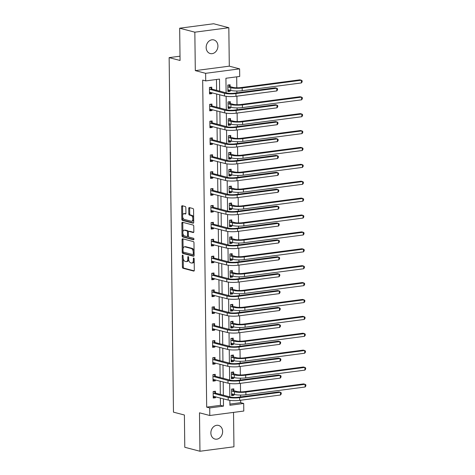<?xml version="1.0" encoding="UTF-8"?>
<svg xmlns="http://www.w3.org/2000/svg" width="475" height="475" viewBox="0 0 475 475"><rect width="100%" height="100%" fill="white"/><g stroke="black" fill="none" stroke-linecap="round" stroke-linejoin="round"><path stroke-width="0.71" d="M182.661 255.128A0.754 0.41 -97.5 0 0 182.572 255.123A0.754 0.41 -97.5 0 0 182.257 255.764L182.394 267.057A1.081 0.582 -97.5 0 0 183.006 268.274L193.723 271.082A1.081 0.582 -97.5 0 0 193.853 271.088A1.081 0.582 -97.5 0 0 194.305 270.174L194.168 258.881A0.754 0.41 -97.5 0 0 193.741 258.026A0.754 0.41 -97.5 0 0 193.652 258.02A0.754 0.41 -97.5 0 0 193.337 258.661L193.355 260.128A3.456 1.87 -97.5 0 1 191.894 263.055A3.456 1.87 -97.5 0 1 191.49 263.025L190.594 262.794A3.456 1.87 -97.5 0 1 188.646 258.893L188.628 257.432A0.754 0.41 -97.5 0 0 188.201 256.577A0.754 0.41 -97.5 0 0 188.112 256.571A0.754 0.41 -97.5 0 0 187.797 257.212L187.815 258.673A3.456 1.87 -97.5 0 1 186.354 261.606A3.456 1.87 -97.5 0 1 185.951 261.577L185.054 261.345A3.456 1.87 -97.5 0 1 183.107 257.444L183.089 255.983A0.754 0.41 -97.5 0 0 182.661 255.128M206.156 47.506A7.048 5.789 104.7 0 0 210.253 53.55A7.048 5.789 104.7 0 0 217.918 45.962A7.048 5.789 104.7 0 0 213.821 39.918A7.048 5.789 104.7 0 0 206.156 47.506M210.87 433.01A7.048 5.789 104.7 0 0 214.961 439.054A7.048 5.789 104.7 0 0 222.627 431.466A7.048 5.789 104.7 0 0 218.53 425.416A7.048 5.789 104.7 0 0 210.87 433.01M185.856 207.729A1.081 0.582 -97.5 0 0 185.244 206.512L182.24 205.723A1.081 0.582 -97.5 0 0 182.109 205.717A1.081 0.582 -97.5 0 0 181.658 206.631L181.806 219.171A1.081 0.582 -97.5 0 0 182.418 220.394L193.141 223.197A1.081 0.582 -97.5 0 0 193.266 223.208A1.081 0.582 -97.5 0 0 193.723 222.294L193.568 209.748A1.081 0.582 -97.5 0 0 192.957 208.531L189.329 207.581A1.081 0.582 -97.5 0 0 189.198 207.569A1.081 0.582 -97.5 0 0 188.741 208.483L188.807 213.851A1.081 0.582 -97.5 0 0 189.418 215.074L191.217 215.543A2.892 1.562 -97.5 0 1 192.832 218.494A2.892 1.562 -97.5 0 1 191.633 221.255A2.892 1.562 -97.5 0 1 191.288 221.231L184.229 219.385A2.892 1.562 -97.5 0 1 182.614 216.434A2.892 1.562 -97.5 0 1 183.819 213.673A2.892 1.562 -97.5 0 1 184.163 213.697L185.339 214.005A1.081 0.582 -97.5 0 0 185.464 214.011A1.081 0.582 -97.5 0 0 185.921 213.097L185.856 207.729M179.669 28.209L213.661 23.75L228.825 27.722L194.839 32.181L179.669 28.209L180.061 60.479L169.142 57.618L173.47 412.152L184.395 415.008L184.787 447.278L199.957 451.25L199.488 412.811L209.802 415.506L209.713 407.93L206.678 407.134L202.683 80.109L205.717 80.904L205.622 73.322L239.614 68.863L239.709 76.445L225.928 78.25L226.106 92.815M194.839 32.181L195.308 70.621L205.622 73.322M182.643 238.783A1.081 0.582 -97.5 0 0 182.513 238.771A1.081 0.582 -97.5 0 0 182.062 239.685L182.216 252.231A1.081 0.582 -97.5 0 0 182.822 253.448L193.545 256.257A1.081 0.582 -97.5 0 0 193.669 256.262A1.081 0.582 -97.5 0 0 194.127 255.348L193.972 242.808A1.081 0.582 -97.5 0 0 193.361 241.585L182.643 238.783M182.008 235.701L181.86 223.161A1.081 0.582 -97.5 0 1 182.311 222.241A1.081 0.582 -97.5 0 1 182.442 222.252L193.159 225.061A1.081 0.582 -97.5 0 1 193.77 226.278L193.836 231.646A1.081 0.582 -97.5 0 1 193.378 232.56A1.081 0.582 -97.5 0 1 193.254 232.554L188.908 231.414A1.081 0.582 -97.5 0 0 188.777 231.402A1.081 0.582 -97.5 0 0 188.32 232.322L188.367 235.879A1.081 0.582 -97.5 0 0 188.973 237.102L193.503 238.284A0.754 0.41 -97.5 0 1 193.925 239.056A0.754 0.41 -97.5 0 1 193.61 239.78A0.754 0.41 -97.5 0 1 193.521 239.774L182.62 236.918A1.081 0.582 -97.5 0 1 182.008 235.701L182.928 235.582L182.905 233.445M199.957 451.25L233.949 446.791L233.528 412.395M180.007 56.193L169.142 57.618M206.678 407.134L220.453 405.329L220.364 398.008M220.323 394.398L220.162 381.116M220.115 377.506L219.955 364.224M219.907 360.608L219.747 347.332M219.705 343.716L219.539 330.44M219.498 326.824L219.337 313.548M219.29 309.932L219.129 296.655M219.082 293.039L218.922 279.757M218.88 276.147L218.714 262.865M218.672 259.255L218.512 245.973M218.464 242.363L218.304 229.081M218.257 225.471L218.096 212.188M218.055 208.578L217.888 195.296M217.847 191.686L217.687 178.404M217.639 174.788L217.479 161.512M217.431 157.896L217.271 144.62M217.229 141.004L217.063 127.728M217.022 124.112L216.855 110.835M216.814 107.219L216.653 93.943M216.606 90.327L216.475 79.491M215.472 392.991L215.454 391.234L213.156 391.537L213.233 398.032L215.531 397.729L215.519 396.738M215.27 376.099L215.246 374.342L212.948 374.638L213.032 381.14L215.323 380.837L215.312 379.846M215.062 359.207L215.038 357.449L212.747 357.746L212.824 364.248L215.122 363.945L215.11 362.953M214.854 342.315L214.837 340.557L212.539 340.854L212.616 347.356L214.914 347.053L214.902 346.061M214.647 325.417L214.629 323.659L212.331 323.962L212.408 330.457L214.706 330.161L214.694 329.169M214.445 308.524L214.421 306.767L212.123 307.07L212.206 313.565L214.498 313.268L214.486 312.277M214.237 291.632L214.213 289.875L211.915 290.178L211.998 296.673L214.296 296.376L214.284 295.385M214.029 274.74L214.011 272.983L211.713 273.285L211.791 279.781L214.088 279.478L214.077 278.493M213.821 257.848L213.803 256.09L211.506 256.393L211.583 262.889L213.881 262.586L213.869 261.6M213.619 240.956L213.596 239.198L211.298 239.501L211.381 245.997L213.673 245.694L213.661 244.708M213.412 224.063L213.388 222.306L211.09 222.609L211.173 229.104L213.471 228.802L213.459 227.816M213.204 207.171L213.18 205.414L210.888 205.717L210.965 212.212L213.263 211.909L213.251 210.918M212.996 190.279L212.978 188.522L210.68 188.818L210.757 195.32L213.055 195.017L213.043 194.026M212.794 173.387L212.77 171.629L210.473 171.926L210.556 178.428L212.848 178.125L212.836 177.133M212.586 156.495L212.562 154.737L210.265 155.034L210.348 161.536L212.646 161.233L212.634 160.241M212.378 139.597L212.355 137.839L210.063 138.142L210.14 144.637L212.438 144.341L212.426 143.349M212.171 122.704L212.153 120.947L209.855 121.25L209.932 127.745L212.23 127.448L212.218 126.457M211.969 105.812L211.945 104.055L209.647 104.357L209.724 110.853L212.022 110.556L212.01 109.565M211.761 88.92L211.737 87.163L209.439 87.465L209.523 93.961L211.82 93.658L211.803 92.673M229.906 404.088L240.665 402.675L240.635 400.235M240.599 396.934L240.576 395.075M240.534 391.863L240.433 383.343M240.392 380.036L240.368 378.183M240.326 374.971L240.225 366.451M240.184 363.143L240.16 361.291M240.124 358.079L240.018 349.553M239.976 346.251L239.958 344.399M239.917 341.187L239.81 332.66M239.774 329.359L239.75 327.501M239.709 324.294L239.608 315.768M239.566 312.467L239.542 310.608M239.501 307.402L239.4 298.876M239.358 295.575L239.335 293.716M239.299 290.51L239.192 281.984M239.151 278.683L239.127 276.824M239.091 273.618L238.984 265.092M238.949 261.79L238.925 259.932M238.883 256.726L238.783 248.199M238.741 244.898L238.717 243.04M238.676 239.833L238.575 231.307M238.533 228.006L238.509 226.148M238.474 222.941L238.367 214.415M238.325 211.114L238.302 209.255M238.266 206.049L238.159 197.523M238.123 194.216L238.1 192.363M238.058 189.151L237.957 180.631M237.916 177.323L237.892 175.471M237.85 172.259L237.749 163.732M237.708 160.431L237.684 158.579M237.648 155.367L237.542 146.84M237.5 143.539L237.476 141.681M237.441 138.474L237.334 129.948M237.292 126.647L237.274 124.788M237.233 121.582L237.132 113.056M237.09 109.755L237.067 107.896M237.025 104.69L236.924 96.164M236.882 92.862L236.859 91.004M236.823 87.798L236.687 76.837M233.848 390.581L233.825 388.823L231.533 389.126L231.61 395.622L233.908 395.319L233.896 394.327M233.641 373.688L233.623 371.931L231.325 372.228L231.402 378.729L233.7 378.427L233.688 377.435M233.433 356.796L233.415 355.039L231.117 355.336L231.194 361.837L233.492 361.534L233.48 360.543M233.231 339.904L233.207 338.147L230.909 338.443L230.993 344.945L233.284 344.642L233.273 343.651M233.023 323.012L232.999 321.248L230.708 321.551L230.785 328.047L233.083 327.75L233.071 326.758M232.815 306.114L232.797 304.356L230.5 304.659L230.577 311.155L232.875 310.858L232.863 309.866M232.607 289.222L232.59 287.464L230.292 287.767L230.369 294.262L232.667 293.966L232.655 292.974M232.406 272.329L232.382 270.572L230.084 270.875L230.167 277.37L232.459 277.067L232.447 276.082M232.198 255.437L232.174 253.68L229.876 253.982L229.959 260.478L232.257 260.175L232.245 259.19M231.99 238.545L231.972 236.787L229.674 237.09L229.752 243.586L232.049 243.283L232.037 242.297M231.782 221.653L231.764 219.895L229.467 220.198L229.544 226.694L231.842 226.391L231.83 225.405M231.58 204.761L231.557 203.003L229.259 203.306L229.342 209.802L231.634 209.499L231.622 208.507M231.373 187.868L231.349 186.111L229.051 186.414L229.134 192.909L231.432 192.607L231.42 191.615M231.165 170.976L231.141 169.219L228.849 169.516L228.926 176.017L231.224 175.714L231.212 174.723M230.957 154.084L230.939 152.327L228.641 152.623L228.718 159.125L231.016 158.822L231.004 157.831M230.755 137.192L230.731 135.428L228.433 135.731L228.517 142.233L230.808 141.93L230.797 140.938M230.547 120.294L230.523 118.536L228.226 118.839L228.309 125.335L230.607 125.038L230.595 124.046M230.339 103.402L230.316 101.644L228.024 101.947L228.101 108.442L230.399 108.146L230.387 107.154M230.132 86.509L230.114 84.752L227.816 85.055L227.893 91.55L230.191 91.248L230.179 90.262M195.308 70.621L229.3 66.162L228.825 27.722M229.3 66.162L239.614 68.863M240.665 402.675L243.699 403.471L243.794 411.047L209.802 415.506M219.64 91.123L219.498 79.093L205.717 80.904M209.713 407.93L223.487 406.119L223.398 398.804M223.357 395.188L223.197 381.912M223.149 378.296L222.989 365.02M222.941 361.404L222.781 348.128M222.739 344.512L222.573 331.235M222.532 327.619L222.371 314.337M222.324 310.727L222.163 297.445M222.116 293.835L221.956 280.553M221.914 276.943L221.748 263.661M221.706 260.051L221.546 246.768M221.498 243.158L221.338 229.876M221.291 226.266L221.13 212.984M221.089 209.368L220.922 196.092M220.881 192.476L220.715 179.2M220.673 175.584L220.513 162.308M220.465 158.692L220.305 145.415M220.263 141.799L220.097 128.517M220.056 124.907L219.889 111.625M219.848 108.015L219.688 94.733M229.858 400.378L229.924 405.276L243.699 403.471M226.148 96.312L226.308 109.707M226.355 113.204L226.516 126.599M226.557 130.097L226.723 143.492M226.765 146.989L226.931 160.384M226.973 163.881L227.133 177.276M227.181 180.773L227.341 194.168M227.382 197.665L227.549 211.06M227.59 214.558L227.757 227.953M227.798 231.45L227.958 244.851M228.006 248.342L228.166 261.743M228.208 265.234L228.374 278.635M228.416 282.126L228.582 295.527M228.623 299.024L228.784 312.419M228.831 315.917L228.992 329.312M229.033 332.809L229.199 346.204M229.241 349.701L229.407 363.096M229.449 366.593L229.615 379.988M229.657 383.485L229.817 396.88M220.453 405.329L223.487 406.119M233.908 395.319L231.598 394.713M215.531 397.729L213.227 397.124M215.323 380.837L213.02 380.232M233.7 378.427L231.39 377.821M215.122 363.945L212.812 363.339M233.492 361.534L231.188 360.929M214.914 347.053L212.604 346.447M233.284 344.642L230.981 344.037M214.706 330.161L212.396 329.555M233.083 327.75L230.773 327.144M214.498 313.268L212.194 312.663M232.875 310.858L230.565 310.252M214.296 296.376L211.987 295.771M232.667 293.966L230.363 293.36M214.088 279.478L211.779 278.878M232.459 277.067L230.155 276.468M213.881 262.586L211.571 261.986M232.257 260.175L229.947 259.576M213.673 245.694L211.369 245.088M232.049 243.283L229.74 242.683M213.471 228.802L211.161 228.196M231.842 226.391L229.532 225.785M213.263 211.909L210.953 211.304M231.634 209.499L229.33 208.893M213.055 195.017L210.746 194.412M231.432 192.607L229.122 192.001M212.848 178.125L210.544 177.519M231.224 175.714L228.914 175.109M212.646 161.233L210.336 160.627M231.016 158.822L228.707 158.217M212.438 144.341L210.128 143.735M230.808 141.93L228.505 141.324M212.23 127.448L209.92 126.843M230.607 125.038L228.297 124.432M212.022 110.556L209.718 109.951M230.399 108.146L228.089 107.54M211.82 93.658L209.511 93.058M230.191 91.248L227.881 90.648M186.354 261.606L187.275 261.482A3.456 1.87 -97.5 0 0 188.676 259.427M191.894 263.055L192.814 262.936A3.456 1.87 -97.5 0 0 194.192 261.012M183.208 258.495L183.314 266.938A1.081 0.582 -97.5 0 0 183.92 268.155L194.168 270.839M183.13 251.762L183.13 252.106A1.081 0.582 -97.5 0 0 183.742 253.329L193.984 256.007M183.118 238.901A1.081 0.582 -97.5 0 0 182.976 239.566L183.089 248.734M183.035 251.281A0.754 0.41 -97.5 0 0 183.457 252.13L192.868 254.594A0.754 0.41 -97.5 0 0 192.957 254.6A0.754 0.41 -97.5 0 0 193.277 253.959L193.26 252.421A3.456 1.87 -97.5 0 0 191.312 248.52L184.876 246.834A3.456 1.87 -97.5 0 0 184.472 246.804A3.456 1.87 -97.5 0 0 183.012 249.737L183.035 251.281M193.046 254.57L193.788 254.475A0.754 0.41 -97.5 0 0 193.877 254.481A0.754 0.41 -97.5 0 0 194.115 254.273M194.073 251.245A3.456 1.87 -97.5 0 0 192.227 248.395L191.312 248.52M184.472 246.804L185.387 246.685A3.456 1.87 -97.5 0 1 185.796 246.715L192.227 248.395M182.887 231.907L182.774 223.036L181.86 223.161M182.917 222.377A1.081 0.582 -97.5 0 0 182.774 223.036M193.699 232.305L189.822 231.295A1.081 0.582 -97.5 0 0 189.697 231.283A1.081 0.582 -97.5 0 0 189.572 231.325M193.871 239.507L183.54 236.799L182.62 236.918M184.395 230.232A2.892 1.562 -97.5 0 0 184.051 230.209A2.892 1.562 -97.5 0 0 182.845 232.97A2.892 1.562 -97.5 0 0 184.46 235.921L186.948 236.568A1.081 0.582 -97.5 0 0 187.079 236.58A1.081 0.582 -97.5 0 0 187.53 235.665L187.488 232.103A1.081 0.582 -97.5 0 0 186.883 230.886L184.395 230.232L185.309 230.114A2.892 1.562 -97.5 0 0 184.971 230.09L184.051 230.209M187.868 236.449A1.081 0.582 -97.5 0 0 187.993 236.461A1.081 0.582 -97.5 0 0 188.373 236.057M188.397 231.806A1.081 0.582 -97.5 0 0 187.797 230.761L186.883 230.886M185.309 230.114L187.797 230.761M182.928 235.582A1.081 0.582 -97.5 0 0 183.54 236.799M183.819 213.673L184.739 213.554A2.892 1.562 -97.5 0 1 185.078 213.578L185.778 213.762M191.633 221.255L192.547 221.136A2.892 1.562 -97.5 0 0 193.687 219.598M193.663 217.722A2.892 1.562 -97.5 0 0 192.138 215.424L191.217 215.543M189.804 207.706A1.081 0.582 -97.5 0 0 189.662 208.365L189.727 213.732A1.081 0.582 -97.5 0 0 190.338 214.949L192.138 215.424M182.703 217.087L182.727 219.052A1.081 0.582 -97.5 0 0 183.338 220.269L193.58 222.953M182.715 205.847A1.081 0.582 -97.5 0 0 182.572 206.512L182.679 215.205M231.592 394.416L232.827 394.048M232.257 389.031L234.038 390.765L236.746 391.477A5.504 0.997 -0.7 0 0 244.37 391.667L303.584 383.901L305.098 384.299L245.89 392.065A8.259 1.49 179.3 0 1 234.448 391.774L231.551 390.883M231.586 393.864L234.484 394.482L234.448 391.774M305.134 387L305.098 384.299L305.847 384.833L305.858 385.914L305.134 387L245.919 394.772A8.259 1.49 179.3 0 1 234.484 394.482M234.038 390.765L231.747 391.067M214.457 396.459L213.222 396.827M213.216 396.275L228.243 400.069L228.208 397.361L213.18 393.294M213.881 391.436L215.668 393.175L230.506 397.064A5.504 0.997 -0.7 0 0 238.135 397.254L278.967 391.899L280.488 392.297L239.649 397.652A8.259 1.49 179.3 0 1 228.208 397.361M280.517 395.004L280.488 392.297L281.236 392.831L281.248 393.912L280.517 395.004L239.685 400.36A8.259 1.49 179.3 0 1 228.243 400.069M215.668 393.175L213.37 393.478M231.39 377.524L232.625 377.156M232.049 372.133L233.837 373.872L236.538 374.585A5.504 0.997 -0.7 0 0 244.168 374.775L303.377 367.009L304.891 367.401L245.682 375.173A8.259 1.49 179.3 0 1 234.24 374.882L231.343 373.991M231.384 376.972L234.276 377.589L234.24 374.882M304.926 370.108L304.891 367.401L305.639 367.941L305.657 369.022L304.926 370.108L245.717 377.88A8.259 1.49 179.3 0 1 234.276 377.589M233.837 373.872L231.539 374.175M231.183 360.632L232.417 360.264M231.842 355.241L233.629 356.98L236.33 357.687A5.504 0.997 -0.7 0 0 243.96 357.883L303.169 350.111L304.689 350.508L245.474 358.281A8.259 1.49 179.3 0 1 234.033 357.99L231.141 357.093M231.177 360.08L234.068 360.697L234.033 357.99M304.718 353.216L304.689 350.508L305.437 351.049L305.449 352.129L304.718 353.216L245.51 360.988A8.259 1.49 179.3 0 1 234.068 360.697M233.629 356.98L231.331 357.283M214.249 379.567L213.014 379.935M213.008 379.383L228.036 383.177L228.006 380.469L212.972 376.396M213.673 374.543L215.46 376.283L230.298 380.172A5.504 0.997 -0.7 0 0 237.928 380.362L278.766 375.007L280.28 375.404L239.442 380.76A8.259 1.49 179.3 0 1 228.006 380.469M280.315 378.106L280.28 375.404L281.028 375.939L281.04 377.019L280.315 378.106L239.477 383.468A8.259 1.49 179.3 0 1 228.036 383.177M215.46 376.283L213.162 376.586M214.041 362.674L212.806 363.043M212.8 362.49L227.828 366.284L227.798 363.577L212.764 359.504M213.471 357.651L215.252 359.391L230.096 363.28A5.504 0.997 -0.7 0 0 237.72 363.47L278.558 358.114L280.072 358.506L239.24 363.868A8.259 1.49 179.3 0 1 227.798 363.577M280.108 361.214L280.072 358.506L280.826 359.047L280.838 360.127L280.108 361.214L239.269 366.575A8.259 1.49 179.3 0 1 227.828 366.284M215.252 359.391L212.954 359.694M230.975 343.74L232.21 343.372M231.634 338.348L233.421 340.088L236.123 340.795A5.504 0.997 -0.7 0 0 243.752 340.991L302.961 333.218L304.481 333.616L245.272 341.388A8.259 1.49 179.3 0 1 233.831 341.098L230.933 340.201M230.969 343.188L233.86 343.805L233.831 341.098M304.511 336.324L304.481 333.616L305.229 334.157L305.241 335.237L304.511 336.324L245.302 344.09A8.259 1.49 179.3 0 1 233.86 343.805M233.421 340.088L231.123 340.391M230.767 326.848L232.002 326.479M231.432 321.456L233.213 323.196L235.921 323.902A5.504 0.997 -0.7 0 0 243.544 324.098L302.759 316.326L304.273 316.724L245.064 324.49A8.259 1.49 179.3 0 1 233.623 324.205L230.725 323.309M230.761 326.289L233.652 326.913L233.623 324.205M304.309 319.432L304.273 316.724L305.021 317.264L305.033 318.345L304.309 319.432L245.094 327.198A8.259 1.49 179.3 0 1 233.652 326.913M233.213 323.196L230.921 323.499M230.565 309.955L231.794 309.587M231.224 304.564L233.011 306.304L235.713 307.01A5.504 0.997 -0.7 0 0 243.342 307.2L302.551 299.434L304.065 299.832L244.857 307.598A8.259 1.49 179.3 0 1 233.415 307.313L230.518 306.417M230.559 309.397L233.451 310.021L233.415 307.313M304.101 302.539L304.065 299.832L304.813 300.366L304.831 301.453L304.101 302.539L244.892 310.306A8.259 1.49 179.3 0 1 233.451 310.021M233.011 306.304L230.713 306.607M213.833 345.782L212.604 346.15M212.592 345.592L227.626 349.392L227.59 346.685L212.557 342.612M213.263 340.759L215.05 342.499L229.888 346.382A5.504 0.997 -0.7 0 0 237.512 346.578L278.35 341.216L279.87 341.614L239.032 346.976A8.259 1.49 179.3 0 1 227.59 346.685M279.9 344.322L279.87 341.614L280.618 342.154L280.63 343.235L279.9 344.322L239.067 349.683A8.259 1.49 179.3 0 1 227.626 349.392M215.05 342.499L212.752 342.802M213.631 328.89L212.396 329.258M212.39 328.7L227.418 332.5L227.382 329.793L212.355 325.719M213.055 323.867L214.842 325.607L229.68 329.49A5.504 0.997 -0.7 0 0 237.31 329.686L278.142 324.324L279.662 324.722L238.824 330.083A8.259 1.49 179.3 0 1 227.382 329.793M279.692 327.429L279.662 324.722L280.41 325.262L280.422 326.343L279.692 327.429L238.86 332.785A8.259 1.49 179.3 0 1 227.418 332.5M214.842 325.607L212.545 325.909M213.423 311.998L212.188 312.366M212.183 311.808L227.21 315.608L227.181 312.9L212.147 308.827M212.848 306.975L214.635 308.714L229.473 312.598A5.504 0.997 -0.7 0 0 237.102 312.793L277.94 307.432L279.454 307.83L238.616 313.185A8.259 1.49 179.3 0 1 227.181 312.9M279.49 310.537L279.454 307.83L280.202 308.364L280.214 309.451L279.49 310.537L238.652 315.893A8.259 1.49 179.3 0 1 227.21 315.608M214.635 308.714L212.337 309.017M230.357 293.063L231.592 292.695M231.016 287.672L232.803 289.412L235.505 290.118A5.504 0.997 -0.7 0 0 243.135 290.308L302.343 282.542L303.858 282.94L244.649 290.706A8.259 1.49 179.3 0 1 233.207 290.421L230.316 289.524M230.351 292.505L233.243 293.128L233.207 290.421M303.893 285.647L303.858 282.94L304.612 283.474L304.623 284.561L303.893 285.647L244.684 293.413A8.259 1.49 179.3 0 1 233.243 293.128M232.803 289.412L230.506 289.714M213.216 295.106L211.981 295.474M211.975 294.916L227.002 298.716L226.973 296.008L211.939 291.935M212.646 290.082L214.427 291.822L229.271 295.705A5.504 0.997 -0.7 0 0 236.894 295.895L277.733 290.54L279.247 290.938L238.414 296.293A8.259 1.49 179.3 0 1 226.973 296.008M279.282 293.645L279.247 290.938L279.995 291.472L280.012 292.558L279.282 293.645L238.444 299.001A8.259 1.49 179.3 0 1 227.002 298.716M214.427 291.822L212.129 292.125M230.149 276.171L231.384 275.803M230.808 270.78L232.596 272.519L235.297 273.226A5.504 0.997 -0.7 0 0 242.927 273.416L302.136 265.65L303.656 266.048L244.447 273.814A8.259 1.49 179.3 0 1 233.005 273.529L230.108 272.632M230.143 275.613L233.035 276.236L233.005 273.529M303.685 268.755L303.656 266.048L304.404 266.582L304.416 267.668L303.685 268.755L244.477 276.521A8.259 1.49 179.3 0 1 233.035 276.236M232.596 272.519L230.298 272.822M213.008 278.213L211.779 278.582M211.767 278.023L226.801 281.823L226.765 279.116L211.731 275.043M212.438 273.19L214.219 274.93L229.063 278.813A5.504 0.997 -0.7 0 0 236.687 279.003L277.525 273.647L279.045 274.045L238.207 279.401A8.259 1.49 179.3 0 1 226.765 279.116M279.074 276.753L279.045 274.045L279.793 274.58L279.805 275.666L279.074 276.753L238.236 282.108A8.259 1.49 179.3 0 1 226.801 281.823M214.219 274.93L211.927 275.227M229.942 259.273L231.177 258.911M230.607 253.888L232.388 255.627L235.095 256.334A5.504 0.997 -0.7 0 0 242.719 256.524L301.928 248.757L303.448 249.155L244.239 256.922A8.259 1.49 179.3 0 1 232.797 256.637L229.9 255.74M229.936 258.721L232.827 259.344L232.797 256.637M303.483 251.863L303.448 249.155L304.196 249.69L304.208 250.776L303.483 251.863L244.269 259.629A8.259 1.49 179.3 0 1 232.827 259.344M232.388 255.627L230.09 255.924M212.806 261.321L211.571 261.683M211.565 261.131L226.593 264.931L226.557 262.224L211.529 258.151M212.23 256.298L214.017 258.038L228.855 261.921A5.504 0.997 -0.7 0 0 236.485 262.111L277.317 256.755L278.837 257.153L237.999 262.509A8.259 1.49 179.3 0 1 226.557 262.224M278.867 259.861L278.837 257.153L279.585 257.688L279.597 258.774L278.867 259.861L238.034 265.216A8.259 1.49 179.3 0 1 226.593 264.931M214.017 258.038L211.719 258.335M229.74 242.381L230.969 242.018M230.399 236.995L232.186 238.735L234.888 239.442A5.504 0.997 -0.7 0 0 242.517 239.632L301.726 231.865L303.24 232.263L244.031 240.029A8.259 1.49 179.3 0 1 232.59 239.744L229.692 238.848M229.728 241.828L232.625 242.452L232.59 239.744M303.276 234.971L303.24 232.263L303.988 232.797L304.006 233.878L303.276 234.971L244.067 242.737A8.259 1.49 179.3 0 1 232.625 242.452M232.186 238.735L229.888 239.032M212.598 244.429L211.363 244.791M211.357 244.239L226.385 248.039L226.349 245.332L211.322 241.258M212.022 239.406L213.809 241.146L228.647 245.029A5.504 0.997 -0.7 0 0 236.277 245.219L277.115 239.863L278.629 240.261L237.791 245.617A8.259 1.49 179.3 0 1 226.349 245.332M278.665 242.968L278.629 240.261L279.377 240.795L279.389 241.882L278.665 242.968L237.827 248.324A8.259 1.49 179.3 0 1 226.385 248.039M213.809 241.146L211.512 241.442M229.532 225.488L230.767 225.126M230.191 220.103L231.978 221.837L234.68 222.549A5.504 0.997 -0.7 0 0 242.309 222.739L301.518 214.973L303.032 215.371L243.823 223.137A8.259 1.49 179.3 0 1 232.382 222.846L229.49 221.956M229.526 224.936L232.417 225.554L232.382 222.846M303.068 218.078L303.032 215.371L303.786 215.905L303.798 216.986L303.068 218.078L243.859 225.845A8.259 1.49 179.3 0 1 232.417 225.554M231.978 221.837L229.68 222.14M212.39 227.537L211.155 227.899M211.149 227.347L226.177 231.141L226.148 228.439L211.114 224.366M211.82 222.514L213.602 224.248L228.445 228.137A5.504 0.997 -0.7 0 0 236.069 228.327L276.907 222.971L278.421 223.369L237.589 228.724A8.259 1.49 179.3 0 1 226.148 228.439M278.457 226.076L278.421 223.369L279.169 223.903L279.187 224.984L278.457 226.076L237.619 231.432A8.259 1.49 179.3 0 1 226.177 231.141M213.602 224.248L211.304 224.55M229.324 208.596L230.559 208.228M229.983 203.211L231.77 204.945L234.472 205.657A5.504 0.997 -0.7 0 0 242.102 205.847L301.31 198.081L302.83 198.479L243.616 206.245A8.259 1.49 179.3 0 1 232.18 205.954L229.283 205.063M229.318 208.044L232.21 208.662L232.18 205.954M302.86 201.186L302.83 198.479L303.578 199.013L303.59 200.094L302.86 201.186L243.651 208.953A8.259 1.49 179.3 0 1 232.21 208.662M231.77 204.945L229.473 205.248M212.183 210.639L210.953 211.007M210.942 210.455L225.975 214.249L225.94 211.541L210.906 207.474M211.612 205.622L213.394 207.355L228.237 211.244A5.504 0.997 -0.7 0 0 235.861 211.434L276.699 206.079L278.213 206.477L237.381 211.832A8.259 1.49 179.3 0 1 225.94 211.541M278.249 209.184L278.213 206.477L278.967 207.011L278.979 208.092L278.249 209.184L237.411 214.54A8.259 1.49 179.3 0 1 225.975 214.249M213.394 207.355L211.102 207.658M229.116 191.704L230.351 191.336M229.781 186.313L231.562 188.053L234.27 188.765A5.504 0.997 -0.7 0 0 241.894 188.955L301.103 181.189L302.623 181.581L243.414 189.353A8.259 1.49 179.3 0 1 231.972 189.062L229.075 188.171M229.11 191.152L232.002 191.769L231.972 189.062M302.652 184.288L302.623 181.581L303.371 182.121L303.382 183.202L302.652 184.288L243.443 192.06A8.259 1.49 179.3 0 1 232.002 191.769M231.562 188.053L229.265 188.355M211.981 193.747L210.746 194.115M210.74 193.562L225.768 197.357L225.732 194.649L210.704 190.582M211.405 188.723L213.192 190.463L228.03 194.352A5.504 0.997 -0.7 0 0 235.659 194.542L276.492 189.187L278.012 189.584L237.173 194.94A8.259 1.49 179.3 0 1 225.732 194.649M278.041 192.286L278.012 189.584L278.76 190.119L278.772 191.199L278.041 192.286L237.209 197.648A8.259 1.49 179.3 0 1 225.768 197.357M213.192 190.463L210.894 190.766M228.914 174.812L230.143 174.444M229.573 169.421L231.355 171.16L234.062 171.867A5.504 0.997 -0.7 0 0 241.686 172.063L300.901 164.297L302.415 164.688L243.206 172.461A8.259 1.49 179.3 0 1 231.764 172.17L228.867 171.273M228.902 174.26L231.8 174.877L231.764 172.17M302.45 167.396L302.415 164.688L303.163 165.229L303.181 166.309L302.45 167.396L243.242 175.168A8.259 1.49 179.3 0 1 231.8 174.877M231.355 171.16L229.063 171.463M211.773 176.854L210.538 177.223M210.532 176.67L225.56 180.464L225.524 177.757L210.496 173.684M211.197 171.831L212.984 173.571L227.822 177.46A5.504 0.997 -0.7 0 0 235.452 177.65L276.284 172.294L277.804 172.686L236.966 178.048A8.259 1.49 179.3 0 1 225.524 177.757M277.839 175.394L277.804 172.686L278.552 173.227L278.564 174.307L277.839 175.394L237.001 180.755A8.259 1.49 179.3 0 1 225.56 180.464M212.984 173.571L210.686 173.874M228.707 157.92L229.942 157.552M229.366 152.528L231.153 154.268L233.854 154.975A5.504 0.997 -0.7 0 0 241.484 155.171L300.693 147.398L302.207 147.796L242.998 155.568A8.259 1.49 179.3 0 1 231.557 155.277L228.665 154.381M228.701 157.368L231.592 157.985L231.557 155.277M302.243 150.504L302.207 147.796L302.961 148.337L302.973 149.417L302.243 150.504L243.034 158.27A8.259 1.49 179.3 0 1 231.592 157.985M231.153 154.268L228.855 154.571M211.565 159.962L210.33 160.33M210.324 159.778L225.352 163.572L225.322 160.865L210.288 156.792M210.995 154.939L212.776 156.679L227.614 160.562A5.504 0.997 -0.7 0 0 235.244 160.758L276.082 155.396L277.596 155.794L236.764 161.156A8.259 1.49 179.3 0 1 225.322 160.865M277.632 158.502L277.596 155.794L278.344 156.334L278.362 157.415L277.632 158.502L236.793 163.863A8.259 1.49 179.3 0 1 225.352 163.572M212.776 156.679L210.478 156.982M228.499 141.028L229.734 140.659M229.158 135.636L230.945 137.376L233.647 138.083A5.504 0.997 -0.7 0 0 241.276 138.278L300.485 130.506L302.005 130.904L242.79 138.67A8.259 1.49 179.3 0 1 231.355 138.385L228.457 137.489M228.493 140.469L231.384 141.093L231.355 138.385M302.035 133.612L302.005 130.904L302.753 131.444L302.765 132.525L302.035 133.612L242.826 141.378A8.259 1.49 179.3 0 1 231.384 141.093M230.945 137.376L228.647 137.679M211.357 143.07L210.128 143.438M210.116 142.88L225.144 146.68L225.114 143.972L210.081 139.899M210.787 138.047L212.568 139.787L227.412 143.67A5.504 0.997 -0.7 0 0 235.036 143.866L275.874 138.504L277.388 138.902L236.556 144.263A8.259 1.49 179.3 0 1 225.114 143.972M277.424 141.609L277.388 138.902L278.142 139.442L278.154 140.523L277.424 141.609L236.586 146.965A8.259 1.49 179.3 0 1 225.144 146.68M212.568 139.787L210.277 140.089M228.291 124.135L229.526 123.767M228.956 118.744L230.737 120.484L233.445 121.19A5.504 0.997 -0.7 0 0 241.068 121.38L300.277 113.614L301.797 114.012L242.588 121.778A8.259 1.49 179.3 0 1 231.147 121.493L228.249 120.597M228.285 123.577L231.177 124.201L231.147 121.493M301.827 116.719L301.797 114.012L302.545 114.546L302.557 115.633L301.827 116.719L242.618 124.486A8.259 1.49 179.3 0 1 231.177 124.201M230.737 120.484L228.439 120.787M211.155 126.178L209.92 126.546M209.914 125.988L224.942 129.788L224.907 127.08L209.873 123.007M210.579 121.155L212.367 122.894L227.204 126.778A5.504 0.997 -0.7 0 0 234.834 126.973L275.666 121.612L277.186 122.01L236.348 127.365A8.259 1.49 179.3 0 1 224.907 127.08M277.216 124.717L277.186 122.01L277.934 122.55L277.946 123.631L277.216 124.717L236.384 130.073A8.259 1.49 179.3 0 1 224.942 129.788M212.367 122.894L210.069 123.197M228.089 107.243L229.318 106.875M228.748 101.852L230.529 103.592L233.237 104.298A5.504 0.997 -0.7 0 0 240.861 104.488L300.075 96.722L301.589 97.12L242.381 104.886A8.259 1.49 179.3 0 1 230.939 104.601L228.042 103.704M228.077 106.685L230.975 107.308L230.939 104.601M301.625 99.827L301.589 97.12L302.337 97.654L302.349 98.741L301.625 99.827L242.41 107.593A8.259 1.49 179.3 0 1 230.975 107.308M230.529 103.592L228.237 103.894M210.947 109.286L209.713 109.654M209.707 109.096L224.734 112.896L224.699 110.188L209.671 106.115M210.372 104.263L212.159 106.002L226.997 109.885A5.504 0.997 -0.7 0 0 234.626 110.075L275.458 104.72L276.978 105.117L236.14 110.473A8.259 1.49 179.3 0 1 224.699 110.188M277.008 107.825L276.978 105.117L277.727 105.652L277.738 106.738L277.008 107.825L236.176 113.181A8.259 1.49 179.3 0 1 224.734 112.896M212.159 106.002L209.861 106.305M227.881 90.351L229.116 89.983M228.54 84.96L230.328 86.699L233.029 87.406A5.504 0.997 -0.7 0 0 240.659 87.596L299.868 79.83L301.382 80.228L242.173 87.994A8.259 1.49 179.3 0 1 230.731 87.709L227.834 86.812M227.875 89.793L230.767 90.416L230.731 87.709M301.417 82.935L301.382 80.228L302.136 80.762L302.147 81.848L301.417 82.935L242.208 90.701A8.259 1.49 179.3 0 1 230.767 90.416M230.328 86.699L228.03 87.002M210.74 92.393L209.505 92.762M209.499 92.203L224.527 96.003L224.497 93.296L209.463 89.223M210.17 87.37L211.951 89.11L226.789 92.993A5.504 0.997 -0.7 0 0 234.418 93.183L275.257 87.827L276.771 88.225L235.938 93.581A8.259 1.49 179.3 0 1 224.497 93.296M276.806 90.933L276.771 88.225L277.519 88.76L277.537 89.846L276.806 90.933L235.968 96.288A8.259 1.49 179.3 0 1 224.527 96.003M211.951 89.11L209.653 89.413M183.047 255.657L182.257 255.764M194.127 258.56L193.337 258.661M188.587 257.112L187.797 257.212M188.64 258.566L187.815 258.673M194.18 260.015L193.355 260.128M183.92 268.155L183.006 268.274M183.314 266.938L182.394 267.057M183.742 253.329L182.822 253.448M183.13 252.106L182.216 252.231M182.976 239.566L182.062 239.685M194.109 253.852L193.277 253.959M194.085 252.308L193.26 252.421M185.796 246.715L184.876 246.834M189.822 231.295L188.908 231.414M188.361 235.553L187.53 235.665M188.349 231.99L187.488 232.103M185.078 213.578L184.163 213.697M190.338 214.949L189.418 215.074M189.727 213.732L188.807 213.851M189.662 208.365L188.741 208.483M183.338 220.269L182.418 220.394M182.727 219.052L181.806 219.171M182.572 206.512L181.658 206.631M245.919 394.772L245.89 392.065M239.685 400.36L239.649 397.652M245.717 377.88L245.682 375.173M245.51 360.988L245.474 358.281M239.477 383.468L239.442 380.76M239.269 366.575L239.24 363.868M245.302 344.09L245.272 341.388M245.094 327.198L245.064 324.49M244.892 310.306L244.857 307.598M239.067 349.683L239.032 346.976M238.86 332.785L238.824 330.083M238.652 315.893L238.616 313.185M244.684 293.413L244.649 290.706M238.444 299.001L238.414 296.293M244.477 276.521L244.447 273.814M238.236 282.108L238.207 279.401M244.269 259.629L244.239 256.922M238.034 265.216L237.999 262.509M244.067 242.737L244.031 240.029M237.827 248.324L237.791 245.617M243.859 225.845L243.823 223.137M237.619 231.432L237.589 228.724M243.651 208.953L243.616 206.245M237.411 214.54L237.381 211.832M243.443 192.06L243.414 189.353M237.209 197.648L237.173 194.94M243.242 175.168L243.206 172.461M237.001 180.755L236.966 178.048M243.034 158.27L242.998 155.568M236.793 163.863L236.764 161.156M242.826 141.378L242.79 138.67M236.586 146.965L236.556 144.263M242.618 124.486L242.588 121.778M236.384 130.073L236.348 127.365M242.41 107.593L242.381 104.886M236.176 113.181L236.14 110.473M242.208 90.701L242.173 87.994M235.968 96.288L235.938 93.581M193.877 254.481L192.957 254.6M189.697 231.283L188.777 231.402M187.993 236.461L187.079 236.58"/></g></svg>
